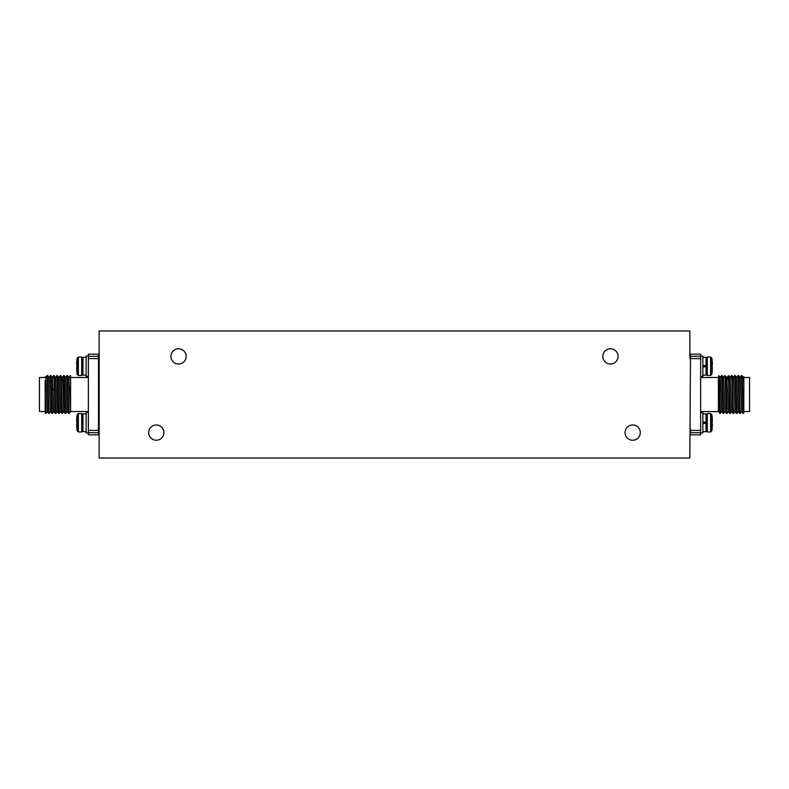 <?xml version="1.0" encoding="UTF-8"?>
<svg xmlns="http://www.w3.org/2000/svg" width="789" height="789" viewBox="0 0 789 789"><rect width="100%" height="100%" fill="white"/><g stroke="black" fill="none" stroke-linecap="round" stroke-linejoin="round"><path stroke-width="1.18" d="M690.483 428.664L690.483 434.828L700.642 434.828L700.642 358.61L689.842 358.61L689.842 330.986L99.158 330.986L99.158 458.014L689.842 458.014L690.483 354.172L700.642 354.172L700.642 356.293L690.483 356.293M618.073 356.391A7.624 7.624 0 0 0 610.449 348.768A7.624 7.624 0 0 0 602.826 356.391A7.624 7.624 0 0 0 610.449 364.015A7.624 7.624 0 0 0 618.073 356.391M186.174 356.391A7.624 7.624 0 0 0 178.551 348.768A7.624 7.624 0 0 0 170.927 356.391A7.624 7.624 0 0 0 178.551 364.015A7.624 7.624 0 0 0 186.174 356.391M163.944 432.609A7.624 7.624 0 0 0 156.321 424.985A7.624 7.624 0 0 0 148.697 432.609A7.624 7.624 0 0 0 156.321 440.232A7.624 7.624 0 0 0 163.944 432.609M640.303 432.609A7.624 7.624 0 0 0 632.679 424.985A7.624 7.624 0 0 0 625.056 432.609A7.624 7.624 0 0 0 632.679 440.232A7.624 7.624 0 0 0 640.303 432.609M98.517 356.293L98.517 354.172L88.358 354.172L88.358 358.61L98.517 358.61L98.517 356.293L88.358 356.293M88.358 358.61L88.358 430.39L98.517 430.39L98.517 358.61M88.358 430.39L88.358 434.828L98.517 434.828L98.517 430.39M88.358 432.707L98.517 432.707M70.576 411.128L70.576 375.603L68.791 377.527M70.576 381.452L70.152 375.603M66.848 375.603L67.499 375.623L69.126 413.397L68.475 413.377L66.848 375.603L65.487 377.527M63.544 375.603L64.195 375.623L65.822 413.397L65.171 413.377L63.544 375.603L62.183 377.527M60.24 375.603L62.232 377.527L62.548 380.919L63.84 411.473L62.548 413.387L61.867 413.387L60.24 375.603L58.879 377.527M64.195 375.623L65.536 377.527L67.134 411.473L68.475 413.377M67.499 375.623L68.84 377.527L70.576 411.661M60.891 375.623L62.518 413.397M65.822 413.397L67.183 411.473M69.126 413.397L70.487 411.473M53.977 411.473L52.636 413.377L50.979 375.613L52.321 377.527L53.928 411.473L55.269 413.377L53.977 379.391L53.632 375.603L52.271 377.527M53.632 375.603L55.624 377.527L57.232 411.463L58.564 413.377L56.936 375.603L55.575 377.527M56.946 375.603L58.928 377.527L60.536 411.473L61.867 413.387M54.283 375.613L55.94 413.377L55.289 413.397M45.17 380.673L45.17 411.493L39.45 411.493L39.45 377.507L45.16 377.507L45.16 376.738L45.723 377.527L47.32 411.463L48.662 413.377L47.024 375.603L45.673 377.527M50.674 411.473L49.332 413.377L48.898 407.864L47.685 375.623L49.017 377.527L50.624 411.463L51.966 413.377L50.328 375.603L48.967 377.527M45.377 413.397L45.17 394.431L46.028 413.387L45.17 413.111M45.17 411.463L45.17 402.449M45.16 385.357L45.17 394.431M50.94 375.603L50.338 375.603M57.587 375.623L59.244 413.387L58.593 413.397M86.129 357.348L82.953 357.348L82.953 375.13L86.129 375.13M88.358 376.402L86.129 376.402L86.129 356.076L88.358 356.076M76.839 366.234A63.288 63.288 0 0 1 76.858 364.646A63.288 63.288 0 0 0 76.858 367.822A63.288 63.288 0 0 1 76.839 366.234M76.858 360.839A63.495 63.495 0 0 0 76.641 364.646A63.495 63.495 0 0 1 76.858 360.839L76.839 360.839A63.515 63.515 0 0 1 77.125 358.137L77.125 374.341L78.387 375.446L81.691 375.446L81.691 357.022L82.953 358.295M76.641 367.822L76.641 367.822A63.495 63.495 0 0 0 76.858 371.639A63.495 63.495 0 0 1 76.641 367.822M77.125 374.341A63.515 63.515 0 0 1 76.839 371.639L76.858 371.639M86.129 413.87L82.953 413.87L82.953 431.652L86.129 431.652M88.358 432.924L86.129 432.924L86.129 412.598L88.358 412.598M76.839 422.766A63.288 63.288 0 0 1 76.858 421.178A63.288 63.288 0 0 0 76.858 424.354A63.288 63.288 0 0 1 76.839 422.766M76.858 417.361A63.495 63.495 0 0 0 76.641 421.178A63.495 63.495 0 0 1 76.858 417.361L76.839 417.361A63.515 63.515 0 0 1 77.125 414.659L77.125 430.863L78.387 431.977L81.691 431.977L81.691 413.554L82.953 414.827M76.641 424.354L76.641 424.354A63.495 63.495 0 0 0 76.858 428.161A63.495 63.495 0 0 1 76.641 424.354M77.125 430.863A63.515 63.515 0 0 1 76.839 428.161L76.858 428.161M690.483 432.707L700.642 432.707M700.642 430.39L690.483 430.39M700.642 358.61L700.642 356.293M718.424 394.5L718.424 377.083L718.424 411.661L700.642 411.493M720.17 377.527L721.521 375.603L723.148 413.377L721.817 411.473L720.209 377.527L718.848 375.603L719.844 413.377L721.866 411.473M718.424 411.128L719.844 413.377M718.424 381.452C718.848 368.986 719.262 378.118 719.676 394.5L720.505 413.397M721.521 375.603L722.172 375.623L723.809 413.397L725.16 411.473L723.513 377.527L722.172 375.623M725.121 411.473L726.482 413.397L725.239 381.136L724.825 375.603L723.474 377.527M724.825 375.603L726.817 377.527L728.425 411.473L727.133 413.387L726.284 394.5C725.89 377.191 725.505 372.152 725.121 379.391M733.375 377.527L734.737 375.603L736.364 413.377L735.023 411.473L733.425 377.536L732.084 375.613L733.297 407.864L733.711 413.397L735.072 411.473M731.728 411.463L730.121 377.527L728.78 375.623L730.407 413.387L731.768 411.463L733.06 413.377L731.847 381.146L731.433 375.603L730.072 377.527M726.768 377.527L728.78 375.623M731.433 375.603L732.084 375.613M734.746 375.603L735.387 375.623L737.015 413.397L738.376 411.463M743.83 411.463L743.84 385.357L743.327 377.527L741.995 375.623L742.794 394.5C743.139 409.57 743.485 415.379 743.83 411.917L743.83 412.075M739.983 377.527L741.315 375.623L742.991 413.397L741.63 411.473L740.033 377.536L738.691 375.613L739.904 407.864L740.319 413.397L741.68 411.463M738.691 375.613L738.06 375.603L739.668 413.377L738.326 411.473L736.729 377.527L735.387 375.623M741.335 375.603L741.995 375.623M742.991 413.397L743.83 413.111M743.83 385.357L743.84 376.738L743.277 377.527M728.425 411.473L729.776 413.397L728.957 394.5C728.563 377.191 728.178 372.152 727.793 379.391M702.871 423.397L706.047 423.397L706.047 431.652L702.871 431.652M702.871 422.125L706.047 422.125L706.047 413.87L702.871 413.87M706.047 422.125L706.047 423.397M700.642 432.924L702.871 432.924L702.871 412.598L700.642 412.598M712.142 428.161A63.495 63.495 0 0 0 712.359 424.354L712.142 424.354A63.288 63.288 0 0 0 712.142 421.178A63.288 63.288 0 0 1 712.142 424.354L712.359 424.354A63.495 63.495 0 0 1 712.142 428.161L712.161 428.161A63.515 63.515 0 0 1 711.875 430.863L710.613 431.977L710.613 413.554L707.309 413.554L707.309 431.977L706.047 430.705M712.359 421.178L712.359 421.178A63.495 63.495 0 0 0 712.142 417.361A63.495 63.495 0 0 1 712.359 421.178M711.875 430.863L711.875 414.659A63.515 63.515 0 0 1 712.161 417.361L712.142 417.361M702.871 366.875L706.047 366.875L706.047 375.13L702.871 375.13M702.871 365.603L706.047 365.603L706.047 357.348L702.871 357.348M706.047 365.603L706.047 366.875M700.642 376.402L702.871 376.402L702.871 356.076L700.642 356.076M712.142 371.639A63.495 63.495 0 0 0 712.359 367.822L712.142 367.822A63.288 63.288 0 0 0 712.142 364.646A63.288 63.288 0 0 1 712.142 367.822L712.359 367.822A63.495 63.495 0 0 1 712.142 371.639L712.161 371.639A63.515 63.515 0 0 1 711.875 374.341L710.613 375.446L710.613 357.022L707.309 357.022L707.309 375.446L706.047 374.173M712.359 364.646L712.359 364.646A63.495 63.495 0 0 0 712.142 360.839A63.495 63.495 0 0 1 712.359 364.646M711.875 374.341L711.875 358.137A63.515 63.515 0 0 1 712.161 360.839L712.142 360.839M743.83 402.449L743.83 411.493L749.55 411.493L749.55 377.507L743.84 377.507M61.207 379.391L62.548 380.919L63.879 379.391M51.64 389.243L52.971 389.776L54.313 389.243M81.691 357.022L78.387 357.022L78.387 375.446M81.691 413.554L78.387 413.554L78.387 431.977M705.405 423.397L705.405 422.125M705.405 366.875L705.405 365.603M98.517 379.253L99.158 379.253M98.517 409.747L99.158 409.747M88.358 377.507L70.576 377.507M65.171 413.377L63.84 411.473M46.028 413.387L47.37 411.473M57.272 411.463L55.94 413.377M60.575 411.473L59.244 413.387M52.616 413.397L51.985 413.397M49.312 413.397L48.681 413.397M47.665 375.603L47.024 375.603M88.358 411.493L70.576 411.493M98.517 371.313L99.158 371.313M98.517 361.155L99.158 361.155M81.691 375.446L82.953 374.173M78.387 357.022L77.125 358.137M98.517 427.845L99.158 427.845M98.517 417.687L99.158 417.687M81.691 431.977L82.953 430.705M78.387 413.554L77.125 414.659M700.642 377.507L718.424 377.507M723.178 413.397L723.809 413.397M738.021 375.603L736.679 377.527M726.482 413.397L727.103 413.397M729.776 413.397L730.407 413.397M733.08 413.397L733.711 413.397M736.384 413.397L737.015 413.397M739.688 413.397L740.319 413.397M707.309 413.554L706.047 414.827M710.613 413.554L711.875 414.659M710.613 431.977L707.309 431.977M707.309 357.022L706.047 358.295M710.613 357.022L711.875 358.137M710.613 375.446L707.309 375.446"/></g></svg>
